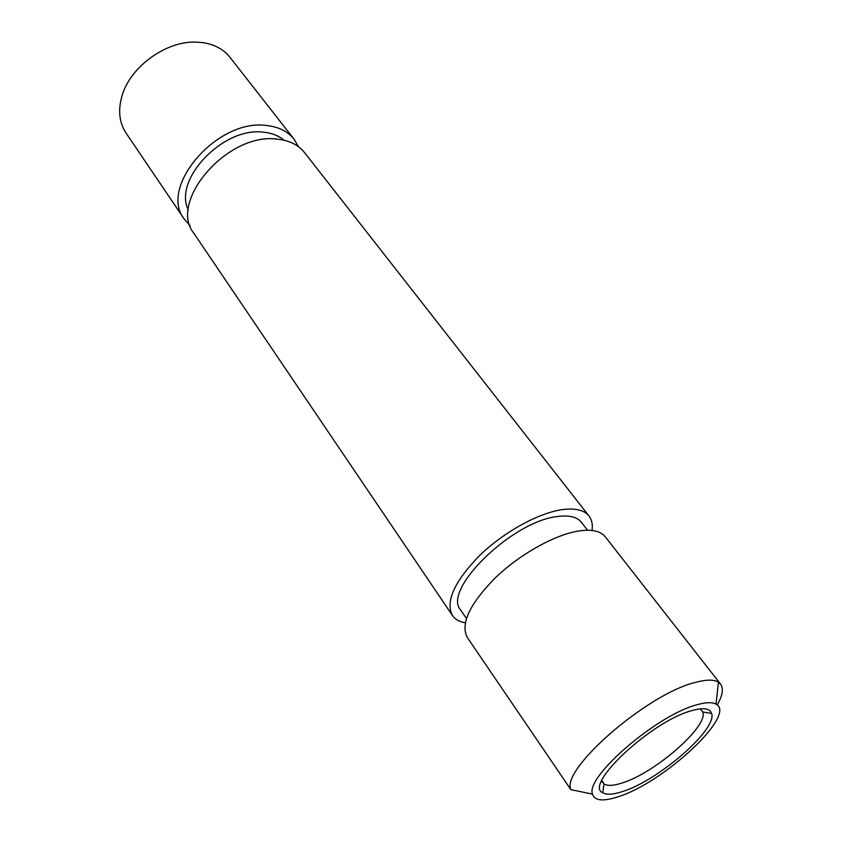 <?xml version="1.0" encoding="UTF-8"?>
<svg xmlns="http://www.w3.org/2000/svg" width="842" height="842" viewBox="0 0 842 842"><rect width="100%" height="100%" fill="white"/><g stroke="black" fill="none" stroke-linecap="round" stroke-linejoin="round"><path stroke-width="1.26" d="M622.175 791.659C612.944 794.659 606.461 795.016 602.725 792.754C583.253 784.86 652.529 720.426 692.345 710.48C703.607 707.406 710.027 708.396 711.606 713.458C717.658 729.214 658.012 780.871 622.175 791.659M601.809 780.566L604.04 783.955C607.429 786.081 613.313 785.807 621.701 783.123C654.329 773.514 708.648 726.33 702.817 712.016L700.281 708.848M617.639 796.911C663.128 783.281 737.36 714.532 716.037 704.165C712.353 702.06 706.133 702.217 697.387 704.649C657.655 714.426 584.927 777.04 592.515 794.122C594.547 800.721 602.925 801.647 617.639 796.911M720.552 684.093L605.314 536.849C600.704 531.123 592.052 529.134 579.349 530.892C555.478 534.375 520.167 553.931 495.359 577.78C469.657 603.967 460.29 623.838 467.257 637.394L570.865 789.659C560.593 769.156 648.245 693.113 696.123 682.22C706.627 679.462 714.058 679.462 718.437 682.188L720.552 684.093C723.762 688.546 722.647 695.513 717.205 705.017M294.111 139.256L229.982 57.33C223.54 49.236 214.384 44.321 202.512 42.584L195.912 42.1C165.842 40.932 130.11 66.95 121.995 95.935C117.88 110.291 119.227 122.648 126.037 133.025L184.335 219.204C158.17 187.366 217.373 118.259 266.525 125.521C278.649 126.816 287.848 131.394 294.111 139.256L298.457 146.708M466.405 618.438L460.7 610.061C441.724 590.01 512.641 520.661 557.962 516.483C569.318 515.041 577.096 516.956 581.306 522.219L587.527 530.228M188.355 209.942C172.747 179.672 223.34 126.511 263.472 132.205C271.819 133.015 278.691 135.699 284.059 140.235M465.258 622.806C459.385 621.785 455.112 619.344 452.438 615.491C445.239 601.62 454.28 581.643 479.561 555.562C503.99 531.849 539.006 512.662 562.866 509.536C575.57 507.979 584.285 510.136 589.011 516.02C591.863 519.756 592.873 524.566 592.031 530.471M452.438 615.491L193.892 233.329C167.811 201.701 227.729 132.194 277.029 139.13C289.185 140.351 298.384 144.866 304.615 152.686L589.011 516.02M190.092 225.624L184.335 219.204M604.04 783.955L602.725 792.754M716.037 704.165L718.437 682.188M602.662 782.597L601.598 781.06M592.515 794.122L570.865 789.659M702.817 712.016L711.606 713.458"/></g></svg>
